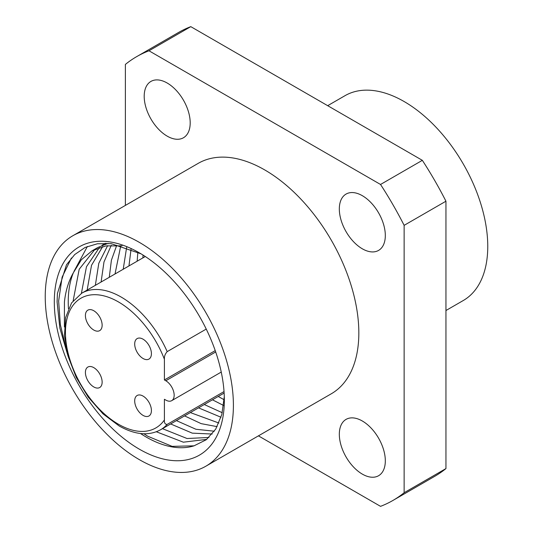 <?xml version="1.0" encoding="UTF-8"?>
<svg xmlns="http://www.w3.org/2000/svg" width="533" height="533" viewBox="0 0 533 533"><rect width="100%" height="100%" fill="white"/><g stroke="black" fill="none" stroke-linecap="round" stroke-linejoin="round"><path stroke-width="0.8" d="M362.32 474.11A32.52 18.775 60 0 1 341.073 445.448A32.52 18.775 60 0 1 346.057 419.391A32.52 18.775 60 0 1 362.32 420.997A32.52 18.775 60 0 1 383.567 449.659A32.52 18.775 60 0 1 378.583 475.722A32.52 18.775 60 0 1 362.32 474.11M362.32 248.798A32.52 18.775 60 0 1 341.073 220.136A32.52 18.775 60 0 1 346.057 194.079A32.52 18.775 60 0 1 362.32 195.684A32.52 18.775 60 0 1 383.567 224.346A32.52 18.775 60 0 1 378.583 250.403A32.52 18.775 60 0 1 362.32 248.798M167.195 136.142A32.52 18.775 60 0 1 145.949 107.479A32.52 18.775 60 0 1 150.932 81.422A32.52 18.775 60 0 1 167.195 83.028A32.52 18.775 60 0 1 188.442 111.69A32.52 18.775 60 0 1 183.459 137.754A32.52 18.775 60 0 1 167.195 136.142M327.682 105.681L345.004 95.68A118.266 68.277 60 0 1 436.134 127.367A118.266 68.277 60 0 1 487.762 246.386A118.266 68.277 60 0 1 463.264 300.525L445.948 310.519M45.238 296.674A133.05 76.819 60 0 1 72.794 235.766A133.05 76.819 60 0 1 175.324 271.41A133.05 76.819 60 0 1 233.401 405.307A133.05 76.819 60 0 1 205.845 466.215A133.05 76.819 60 0 1 103.315 430.571A133.05 76.819 60 0 1 45.238 296.674M72.794 235.766L198.236 163.345A133.05 76.819 60 0 1 300.759 198.996A133.05 76.819 60 0 1 358.836 332.885A133.05 76.819 60 0 1 331.279 393.794L205.845 466.215M208.929 437.473L187.036 438.512L162.472 428.665M206.724 439.379L183.345 442.19L156.329 431.763M214.333 431.21L195.951 429.272L176.41 420.617M212.181 434.035L192.26 433.142L170.647 423.942M218.883 423.029L190.348 412.575M217.124 426.647L201.161 423.642L184.585 415.893M222.261 412.715L204.279 404.527M221.022 417.259L198.523 407.852M224.14 399.743L218.217 396.479M223.58 405.48L212.46 399.803M73.168 300.705L79.19 269.258L94.987 249.291M68.451 308.687A110.378 63.727 -120 0 1 68.237 301.905A110.378 63.727 -120 0 1 73.341 272.803L81.336 259.784L92.029 250.836L97.792 247.512L108.046 243.348M92.029 250.836L105.894 245.906L122.104 245.846M87.152 290.072L91.523 265.281L102.702 246.566M105.174 244.194L106.26 243.268M81.396 293.397L86.459 266.747L99.411 247.519M102.023 245.393L105.201 243.248M101.09 282.024L103.982 261.963L111.27 245.313M95.334 285.348L98.798 263.295L107.626 245.646M115.028 273.975L120.771 245.673M109.272 277.3L111.41 260.191L116.727 245.32M128.966 265.927L131.065 248.998M123.21 269.252L126.647 247.299M142.904 257.879L143.037 255.06M137.148 261.203L137.86 252.142M224.286 396.679L221.808 414.541L215.732 429.078L206.304 439.712L194.045 445.828L172.139 446.368L147.754 436.247L143.87 433.755M224.34 400.076A120.238 69.417 60 0 1 139.32 449.166A120.238 69.417 60 0 1 54.299 301.905A120.238 69.417 60 0 1 139.32 252.822A120.238 69.417 60 0 1 224.34 400.076M67.851 355.498L59.836 328.035L57.091 301.905L57.417 293.503L66.465 264.814L74.713 254.554L85.113 247.459L97.392 243.768L111.097 243.621L141.052 253.841M73.341 272.803C68.61 281.064 65.639 290.765 64.433 301.905L64.4 326.962M140.525 433.522A110.378 63.727 -120 0 0 194.045 445.828M125.382 205.412L125.382 64.42A256.24 147.941 60 0 1 136.641 56.658L178.455 32.52A256.24 147.941 60 0 1 190.794 26.65L422.343 160.333A256.24 147.941 60 0 1 445.948 201.214L445.948 468.58A256.24 147.941 60 0 1 434.688 476.342L392.874 500.48A256.24 147.941 60 0 1 380.535 506.35L258.425 435.854M136.641 56.658A256.24 147.941 60 0 1 148.987 50.788L190.794 26.65M148.987 50.788L380.535 184.471A256.24 147.941 60 0 1 404.134 225.352L404.134 492.725A256.24 147.941 60 0 1 392.874 500.48M404.134 492.725L445.948 468.58M380.535 184.471L422.343 160.333M404.134 225.352L445.948 201.214M66.532 350.194L60.356 324.697L58.637 301.012L62.114 277.16L71.402 257.992M73.914 271.524L87.385 246.459M164.411 419.937C164.184 422.982 165.11 424.468 167.195 424.388A78.844 45.518 60 0 1 160.62 429.731C148.9 436.134 135.102 434.895 119.232 426.02L102.989 413.848L88.258 397.185L76.286 377.477L68.117 356.437L64.46 335.877L65.639 317.528L71.589 302.891L81.782 293.17A78.844 45.518 60 0 1 121.198 297.074A78.844 45.518 60 0 1 167.195 351.627C165.117 353.945 164.184 356.497 164.411 359.295L164.411 379.962L165.803 380.762A11.826 6.829 60 0 1 173.525 391.189A11.826 6.829 60 0 1 171.713 400.663A11.826 6.829 60 0 1 165.803 400.076L164.411 399.27L164.411 419.937A74.9 43.246 -120 0 1 118.413 424.215A74.9 43.246 -120 0 1 65.452 332.485A74.9 43.246 -120 0 1 118.413 301.905A74.9 43.246 -120 0 1 164.411 359.295M143.051 339.181A11.826 6.829 -120 0 0 137.141 338.595A11.826 6.829 -120 0 0 135.329 348.069A11.826 6.829 -120 0 0 143.051 358.496A11.826 6.829 -120 0 0 148.967 359.075A11.826 6.829 -120 0 0 150.779 349.601A11.826 6.829 -120 0 0 143.051 339.181M93.775 310.732A11.826 6.829 -120 0 0 87.858 310.146A11.826 6.829 -120 0 0 86.046 319.62A11.826 6.829 -120 0 0 93.775 330.04A11.826 6.829 -120 0 0 99.691 330.627A11.826 6.829 -120 0 0 101.503 321.152A11.826 6.829 -120 0 0 93.775 310.732M93.775 367.63A11.826 6.829 -120 0 0 87.858 367.044A11.826 6.829 -120 0 0 86.046 376.525A11.826 6.829 -120 0 0 93.775 386.945A11.826 6.829 -120 0 0 99.691 387.531A11.826 6.829 -120 0 0 101.503 378.05A11.826 6.829 -120 0 0 93.775 367.63M143.051 396.079A11.826 6.829 -120 0 0 137.141 395.493A11.826 6.829 -120 0 0 135.329 404.973A11.826 6.829 -120 0 0 143.051 415.394A11.826 6.829 -120 0 0 148.967 415.98A11.826 6.829 -120 0 0 150.779 406.499A11.826 6.829 -120 0 0 143.051 396.079M206.244 329.081L167.195 351.627M224.033 391.575L167.195 424.388M215.232 350.614L164.411 379.962M215.698 351.96L165.803 380.762M145.289 256.506L81.782 293.17M224.126 393.068L160.62 429.731M221.248 372.067L171.713 400.663"/></g></svg>
